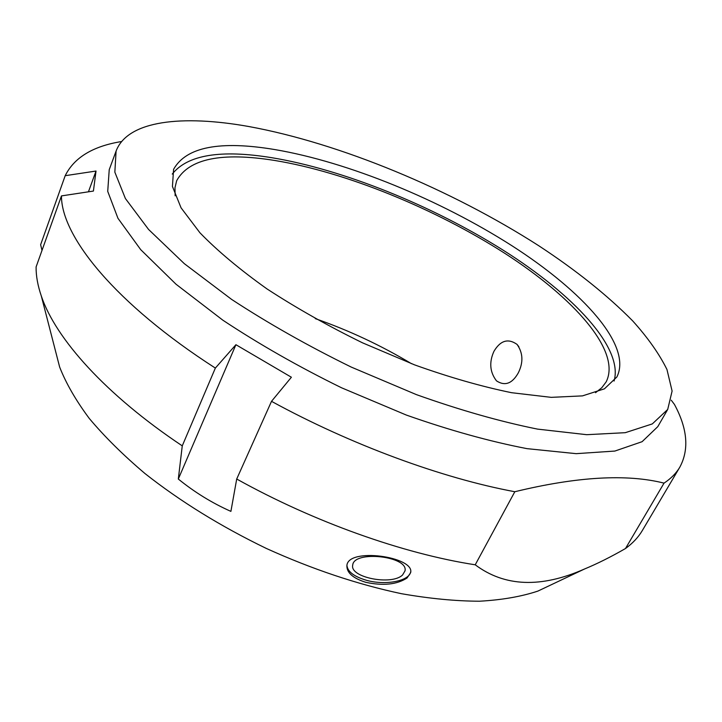 <?xml version="1.0" encoding="UTF-8"?>
<svg xmlns="http://www.w3.org/2000/svg" width="722" height="722" viewBox="0 0 722 722"><rect width="100%" height="100%" fill="white"/><g stroke="black" fill="none" stroke-linecap="round" stroke-linejoin="round"><path stroke-width="1.08" d="M42.011 250.399L40.622 244.722L65.197 175.69L96.026 171.042L93.409 191.059L61.46 195.906L36.1 266.941C35.992 275.867 37.743 285.578 41.344 296.101C55.576 338.474 105.502 394.627 182.26 445.862L215.355 368.076L235.913 344.71L178.316 479.038L182.26 445.862M96.026 171.042L88.445 191.808M235.913 344.71L291.39 377.236L271.508 401.333L236.708 479.02L230.905 511.384C212.106 503.035 194.579 492.251 178.316 479.038M667.706 409.455L657.787 426.648L642.093 441.693L614.855 451.06L576.174 453.66L527.024 448.651C489.642 441.44 449.409 430.249 406.333 415.06L341.533 387.777C298.746 366.785 259.189 344.259 222.872 320.198L176.033 284.233L140.727 249.677L117.957 218.297L107.722 191.375L109.23 169.688L116.098 151.06C127.713 120.357 182.467 114.672 248.729 126.512C340.152 143.218 450.952 189.453 538.522 245.588C575.939 270.118 607.319 295.217 632.671 320.875C647.851 337.725 659.276 353.933 666.957 369.493L672.101 391.044L667.706 409.455L652.3 423.913L625.279 432.686L586.706 434.689L537.538 429.112C500.075 421.558 459.697 410.06 416.413 394.627L351.235 367.074C308.15 345.964 268.277 323.411 231.627 299.413L184.309 263.656L148.561 229.443L125.402 198.532L114.843 172.152L116.098 151.06M65.197 175.69C74.213 157.522 93.012 146.142 121.612 141.53M215.355 368.076C115.682 304.034 61.325 236.626 61.46 195.906M514.822 491.727C577.122 476.61 626.867 473.74 664.041 483.126L625.496 548.521C610.812 556.96 597.139 563.792 584.468 569.026C541.013 588.222 504.606 586.815 475.229 564.803L514.822 491.727C442.324 478.289 351.145 444.86 271.508 401.333M671.27 400.232L674.429 404.41C687.479 428.561 689.293 449.445 679.88 467.053C676.306 473.154 671.027 478.506 664.041 483.126M475.229 564.803C403.372 553.729 314.07 522.087 236.708 479.02M679.88 467.053L642.399 530.417C638.428 537.168 632.797 543.206 625.496 548.521M552.059 584.378L537.89 591.092C521.356 596.589 501.907 599.964 479.525 601.218C455.627 601.128 429.59 598.619 401.423 593.692C357.408 584.369 312.355 569.279 266.283 548.422C220.761 526.374 180.338 501.429 145.005 473.569C123.182 455.086 104.582 436.693 89.221 418.381C75.855 400.394 66 383.283 59.646 367.065L55.729 351.885M407.046 577.997C396.929 584.576 383.147 586.011 365.711 582.293C352.896 578.205 346.623 572.636 346.894 565.588C348.004 547.123 414.87 556.752 410.647 572.654L407.046 577.997M402.596 574.947L405.015 570.876C408.598 556.12 353.681 550.092 352.715 565.136C349.529 577.519 391.893 585.768 402.596 574.947M410.701 571.68C409.509 581.246 384.799 585.741 365.928 580.127C353.861 576.481 347.535 571.562 346.93 565.371M518.315 372.85C512.214 383.671 504.931 386.342 496.483 380.855C489.832 372.101 488.993 362.245 493.956 351.307C500.427 340.441 508.117 338.14 517.042 344.394C523.053 352.887 523.477 362.372 518.315 372.85M172.251 174.074C187.512 154.851 220.661 149.382 271.689 157.685C343.13 169.462 432.288 205.599 503.063 250.11C573.25 294.459 623.718 347.796 614.079 381.045M175.148 195.797L174.977 187.801L176.664 180.708C188.866 158.678 221.591 151.936 274.847 160.492C345.919 172.098 435.357 208.73 505.03 253.476C574.125 298.033 621.624 351.226 606.155 381.893L601.787 387.732L595.533 392.714M275.046 149.607C348.266 162.071 440.14 199.877 511.952 245.751C583.141 291.417 632.571 345.838 616.859 377.001L604.44 388.824L582.492 395.882L551.238 397.353L511.6 392.705C481.502 386.532 449.174 377.254 414.599 364.881L362.579 342.851C328.203 326.028 296.327 308.041 266.959 288.89C239.875 269.604 217.53 250.904 199.94 232.791L181.069 207.837L172.441 186.466L173.578 169.354C186.105 146.936 219.93 140.357 275.046 149.607M315.243 318.61C348.879 330.342 380.963 345.369 411.504 363.698M537.89 591.092L584.468 569.026M59.646 367.065L41.344 296.101M405.06 570.236L405.015 570.876M410.647 572.654L410.701 571.959M517.051 344.403L518.865 346.731"/></g></svg>

